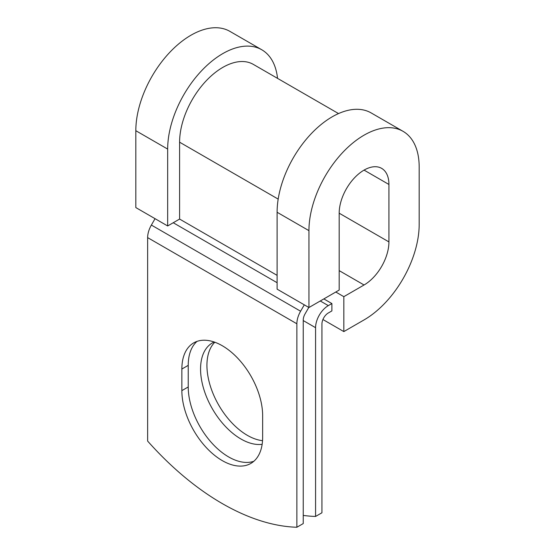 <?xml version="1.0" encoding="UTF-8"?>
<svg xmlns="http://www.w3.org/2000/svg" width="555" height="555" viewBox="0 0 555 555"><rect width="100%" height="100%" fill="white"/><g stroke="black" fill="none" stroke-linecap="round" stroke-linejoin="round"><path stroke-width="0.83" d="M222.257 460.601A57.123 32.981 -120 0 0 250.818 463.432A57.123 32.981 -120 0 0 262.647 437.285L262.647 415.681A57.123 32.981 -120 0 0 237.713 358.197A57.123 32.981 -120 0 0 193.695 342.893A57.123 32.981 -120 0 0 181.86 369.04L181.86 390.637A57.123 32.981 -120 0 0 222.257 460.601M197.053 341.36A57.123 32.981 -120 0 0 188.228 365.363L188.228 386.967A57.123 32.981 -120 0 0 228.618 456.925A57.123 32.981 -120 0 0 253.822 461.288M262.536 440.677A57.123 32.981 60 0 1 247.329 435.328A57.123 32.981 60 0 1 211.268 388.888A57.123 32.981 60 0 1 214.827 342.227M262.147 444.305A57.123 32.981 60 0 1 240.96 439.005A57.123 32.981 60 0 1 203.636 388.666A57.123 32.981 60 0 1 212.399 342.893A57.123 32.981 60 0 1 214.161 341.991M303.238 515.422A246.226 142.156 -120 0 0 315.573 516.448L321.942 512.778L321.942 324.009A9.005 5.196 -60 0 1 328.31 312.978L331.89 310.911L331.89 303.557L323.849 298.916M315.573 516.448L315.573 327.686A18.01 10.399 -60 0 1 328.31 305.625L331.89 303.557M155.053 218.677L151.369 225.066A18.01 10.399 120 0 0 147.637 237.616L147.637 441.086A246.226 142.156 60 0 0 296.87 527.25L303.238 523.573L303.238 320.103A9.005 5.196 120 0 1 305.104 313.825L308.788 307.442M304.286 304.841L300.602 311.223A18.01 10.399 120 0 0 296.87 323.78L296.87 527.25M278.18 199.106L179.598 142.191A61.064 35.256 -60 0 1 206.259 80.739A61.064 35.256 -60 0 1 253.309 64.38L338.529 113.574M179.598 142.191L179.598 219.065L167.666 225.961L135.822 207.577L135.822 130.702A77.95 45.004 -60 0 1 169.851 52.26A77.95 45.004 -60 0 1 229.916 31.378L261.752 49.756A77.95 45.004 -60 0 1 277.535 78.366M364.059 170.107L388.93 184.468A35.173 20.306 -60 0 0 381.646 168.366A35.173 20.306 -60 0 0 354.541 177.787A35.173 20.306 -60 0 0 339.181 213.189L339.181 290.064L308.941 307.525L308.941 230.651A77.95 45.004 -60 0 1 342.962 152.202A77.95 45.004 -60 0 1 403.034 131.32A77.95 45.004 -60 0 1 419.178 167.006L419.178 224.449A77.95 45.004 -60 0 1 364.059 319.916L343.829 331.592L322.927 319.52M335.789 292.02L343.829 296.668L343.829 331.592M388.93 184.468L388.93 241.911A35.173 20.306 -60 0 1 364.059 284.986L343.829 296.668M308.941 230.651L277.105 212.267A77.95 45.004 -60 0 1 311.126 133.824A77.95 45.004 -60 0 1 371.191 112.943L403.034 131.32M167.666 225.961L167.666 149.08A77.95 45.004 -60 0 1 201.687 70.638A77.95 45.004 -60 0 1 261.752 49.756M277.105 212.267L277.105 289.148L308.941 307.525M328.31 305.625L320.27 300.983M296.87 323.78L147.637 237.616M315.573 327.686L303.238 320.561M277.105 275.356L179.598 219.065M277.105 282.71L173.236 222.742M300.602 311.223L151.369 225.066M188.228 365.363L181.86 369.04M188.228 386.967L181.86 390.637M339.181 270.625L364.059 284.986M339.181 213.189L388.93 241.911M167.666 149.08L135.822 130.702"/></g></svg>

